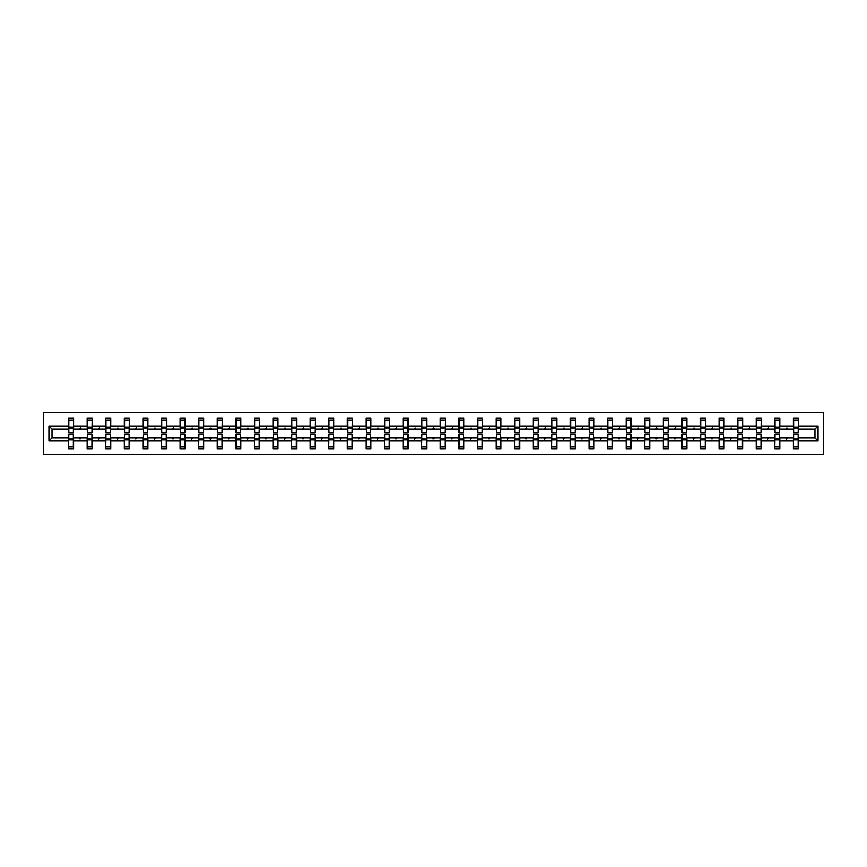 <?xml version="1.0" encoding="UTF-8"?>
<svg xmlns="http://www.w3.org/2000/svg" width="867" height="867" viewBox="0 0 867 867"><rect width="100%" height="100%" fill="white"/><g stroke="black" fill="none" stroke-linecap="round" stroke-linejoin="round"><path stroke-width="1.3" d="M43.35 454.351L823.65 454.351L823.65 412.649L43.35 412.649L43.35 454.351M793.63 436.123L793.392 437.911L779.812 437.911L779.574 436.123M818.047 441.01L814.958 437.911L814.958 429.089L818.047 425.99L818.047 441.01L798.399 441.01L798.399 448.987L793.392 448.987L793.392 437.911M814.958 429.089L798.399 429.089L798.399 418.013L793.392 418.013L793.392 425.99L779.812 425.99L779.574 430.877M793.63 430.877L793.392 425.99M775.044 436.123L774.805 437.911L761.226 437.911L760.988 436.123M793.392 441.01L779.812 441.01L779.812 448.987L774.805 448.987L774.805 437.911M779.812 425.99L779.812 418.013L774.805 418.013L774.805 425.99L761.226 425.99L760.988 430.877M775.044 430.877L774.805 425.99M756.457 436.123L756.219 437.911L742.64 437.911L742.401 436.123M774.805 441.01L761.226 441.01L761.226 448.987L756.219 448.987L756.219 437.911M761.226 425.99L761.226 418.013L756.219 418.013L756.219 425.99L742.64 425.99L742.401 430.877M756.457 430.877L756.219 425.99M737.871 436.123L737.644 437.911L724.053 437.911L723.815 436.123M756.219 441.01L742.64 441.01L742.64 448.987L737.644 448.987L737.644 437.911M742.64 425.99L742.64 418.013L737.644 418.013L737.644 425.99L724.053 425.99L723.815 430.877M737.871 430.877L737.644 425.99M719.296 436.123L719.057 437.911L705.478 437.911L705.239 436.123M737.644 441.01L724.053 441.01L724.053 448.987L719.057 448.987L719.057 437.911M724.053 425.99L724.053 418.013L719.057 418.013L719.057 425.99L705.478 425.99L705.239 430.877M719.296 430.877L719.057 425.99M700.709 436.123L700.471 437.911L686.892 437.911L686.653 436.123M719.057 441.01L705.478 441.01L705.478 448.987L700.471 448.987L700.471 437.911M705.478 425.99L705.478 418.013L700.471 418.013L700.471 425.99L686.892 425.99L686.653 430.877M700.709 430.877L700.471 425.99M682.123 436.123L681.885 437.911L668.305 437.911L668.067 436.123M700.471 441.01L686.892 441.01L686.892 448.987L681.885 448.987L681.885 437.911M686.892 425.99L686.892 418.013L681.885 418.013L681.885 425.99L668.305 425.99L668.067 430.877M682.123 430.877L681.885 425.99M663.537 436.123L663.298 437.911L649.719 437.911L649.481 436.123M681.885 441.01L668.305 441.01L668.305 448.987L663.298 448.987L663.298 437.911M668.305 425.99L668.305 418.013L663.298 418.013L663.298 425.99L649.719 425.99L649.481 430.877M663.537 430.877L663.298 425.99M644.95 436.123L644.712 437.911L631.133 437.911L630.894 436.123M663.298 441.01L649.719 441.01L649.719 448.987L644.712 448.987L644.712 437.911M649.719 425.99L649.719 418.013L644.712 418.013L644.712 425.99L631.133 425.99L630.894 430.877M644.95 430.877L644.712 425.99M626.375 436.123L626.137 437.911L612.557 437.911L612.319 436.123M644.712 441.01L631.133 441.01L631.133 448.987L626.137 448.987L626.137 437.911M631.133 425.99L631.133 418.013L626.137 418.013L626.137 425.99L612.557 425.99L612.319 430.877M626.375 430.877L626.137 425.99M607.789 436.123L607.55 437.911L593.971 437.911L593.732 436.123M626.137 441.01L612.557 441.01L612.557 448.987L607.55 448.987L607.55 437.911M612.557 425.99L612.557 418.013L607.55 418.013L607.55 425.99L593.971 425.99L593.732 430.877M607.789 430.877L607.55 425.99M589.202 436.123L588.964 437.911L575.385 437.911L575.146 436.123M607.55 441.01L593.971 441.01L593.971 448.987L588.964 448.987L588.964 437.911M593.971 425.99L593.971 418.013L588.964 418.013L588.964 425.99L575.385 425.99L575.146 430.877M589.202 430.877L588.964 425.99M570.616 436.123L570.378 437.911L556.798 437.911L556.56 436.123M588.964 441.01L575.385 441.01L575.385 448.987L570.378 448.987L570.378 437.911M575.385 425.99L575.385 418.013L570.378 418.013L570.378 425.99L556.798 425.99L556.56 430.877M570.616 430.877L570.378 425.99M552.03 436.123L551.791 437.911L538.212 437.911L537.973 436.123M570.378 441.01L556.798 441.01L556.798 448.987L551.791 448.987L551.791 437.911M556.798 425.99L556.798 418.013L551.791 418.013L551.791 425.99L538.212 425.99L537.973 430.877M552.03 430.877L551.791 425.99M533.454 436.123L533.216 437.911L519.626 437.911L519.387 436.123M551.791 441.01L538.212 441.01L538.212 448.987L533.216 448.987L533.216 437.911M538.212 425.99L538.212 418.013L533.216 418.013L533.216 425.99L519.626 425.99L519.387 430.877M533.454 430.877L533.216 425.99M514.868 436.123L514.63 437.911L501.05 437.911L500.812 436.123M533.216 441.01L519.626 441.01L519.626 448.987L514.63 448.987L514.63 437.911M519.626 425.99L519.626 418.013L514.63 418.013L514.63 425.99L501.05 425.99L500.812 430.877M514.868 430.877L514.63 425.99M496.282 436.123L496.043 437.911L482.464 437.911L482.225 436.123M514.63 441.01L501.05 441.01L501.05 448.987L496.043 448.987L496.043 437.911M501.05 425.99L501.05 418.013L496.043 418.013L496.043 425.99L482.464 425.99L482.225 430.877M496.282 430.877L496.043 425.99M477.695 436.123L477.457 437.911L463.878 437.911L463.639 436.123M496.043 441.01L482.464 441.01L482.464 448.987L477.457 448.987L477.457 437.911M482.464 425.99L482.464 418.013L477.457 418.013L477.457 425.99L463.878 425.99L463.639 430.877M477.695 430.877L477.457 425.99M459.109 436.123L458.871 437.911L445.291 437.911L445.053 436.123M477.457 441.01L463.878 441.01L463.878 448.987L458.871 448.987L458.871 437.911M463.878 425.99L463.878 418.013L458.871 418.013L458.871 425.99L445.291 425.99L445.053 430.877M459.109 430.877L458.871 425.99M440.534 436.123L440.295 437.911L426.705 437.911L426.466 436.123M458.871 441.01L445.291 441.01L445.291 448.987L440.295 448.987L440.295 437.911M445.291 425.99L445.291 418.013L440.295 418.013L440.295 425.99L426.705 425.99L426.466 430.877M440.534 430.877L440.295 425.99M421.947 436.123L421.709 437.911L408.129 437.911L407.891 436.123M440.295 441.01L426.705 441.01L426.705 448.987L421.709 448.987L421.709 437.911M426.705 425.99L426.705 418.013L421.709 418.013L421.709 425.99L408.129 425.99L407.891 430.877M421.947 430.877L421.709 425.99M403.361 436.123L403.122 437.911L389.543 437.911L389.305 436.123M421.709 441.01L408.129 441.01L408.129 448.987L403.122 448.987L403.122 437.911M408.129 425.99L408.129 418.013L403.122 418.013L403.122 425.99L389.543 425.99L389.305 430.877M403.361 430.877L403.122 425.99M384.775 436.123L384.536 437.911L370.957 437.911L370.718 436.123M403.122 441.01L389.543 441.01L389.543 448.987L384.536 448.987L384.536 437.911M389.543 425.99L389.543 418.013L384.536 418.013L384.536 425.99L370.957 425.99L370.718 430.877M384.775 430.877L384.536 425.99M366.188 436.123L365.95 437.911L352.37 437.911L352.132 436.123M384.536 441.01L370.957 441.01L370.957 448.987L365.95 448.987L365.95 437.911M370.957 425.99L370.957 418.013L365.95 418.013L365.95 425.99L352.37 425.99L352.132 430.877M366.188 430.877L365.95 425.99M347.613 436.123L347.374 437.911L333.784 437.911L333.546 436.123M365.95 441.01L352.37 441.01L352.37 448.987L347.374 448.987L347.374 437.911M352.37 425.99L352.37 418.013L347.374 418.013L347.374 425.99L333.784 425.99L333.546 430.877M347.613 430.877L347.374 425.99M329.026 436.123L328.788 437.911L315.209 437.911L314.97 436.123M347.374 441.01L333.784 441.01L333.784 448.987L328.788 448.987L328.788 437.911M333.784 425.99L333.784 418.013L328.788 418.013L328.788 425.99L315.209 425.99L314.97 430.877M329.026 430.877L328.788 425.99M310.44 436.123L310.202 437.911L296.622 437.911L296.384 436.123M328.788 441.01L315.209 441.01L315.209 448.987L310.202 448.987L310.202 437.911M315.209 425.99L315.209 418.013L310.202 418.013L310.202 425.99L296.622 425.99L296.384 430.877M310.44 430.877L310.202 425.99M291.854 436.123L291.615 437.911L278.036 437.911L277.798 436.123M310.202 441.01L296.622 441.01L296.622 448.987L291.615 448.987L291.615 437.911M296.622 425.99L296.622 418.013L291.615 418.013L291.615 425.99L278.036 425.99L277.798 430.877M291.854 430.877L291.615 425.99M273.268 436.123L273.029 437.911L259.45 437.911L259.211 436.123M291.615 441.01L278.036 441.01L278.036 448.987L273.029 448.987L273.029 437.911M278.036 425.99L278.036 418.013L273.029 418.013L273.029 425.99L259.45 425.99L259.211 430.877M273.268 430.877L273.029 425.99M254.681 436.123L254.443 437.911L240.863 437.911L240.625 436.123M273.029 441.01L259.45 441.01L259.45 448.987L254.443 448.987L254.443 437.911M259.45 425.99L259.45 418.013L254.443 418.013L254.443 425.99L240.863 425.99L240.625 430.877M254.681 430.877L254.443 425.99M236.106 436.123L235.867 437.911L222.288 437.911L222.05 436.123M254.443 441.01L240.863 441.01L240.863 448.987L235.867 448.987L235.867 437.911M240.863 425.99L240.863 418.013L235.867 418.013L235.867 425.99L222.288 425.99L222.05 430.877M236.106 430.877L235.867 425.99M217.519 436.123L217.281 437.911L203.702 437.911L203.463 436.123M235.867 441.01L222.288 441.01L222.288 448.987L217.281 448.987L217.281 437.911M222.288 425.99L222.288 418.013L217.281 418.013L217.281 425.99L203.702 425.99L203.463 430.877M217.519 430.877L217.281 425.99M198.933 436.123L198.695 437.911L185.115 437.911L184.877 436.123M217.281 441.01L203.702 441.01L203.702 448.987L198.695 448.987L198.695 437.911M203.702 425.99L203.702 418.013L198.695 418.013L198.695 425.99L185.115 425.99L184.877 430.877M198.933 430.877L198.695 425.99M180.347 436.123L180.108 437.911L166.529 437.911L166.291 436.123M198.695 441.01L185.115 441.01L185.115 448.987L180.108 448.987L180.108 437.911M185.115 425.99L185.115 418.013L180.108 418.013L180.108 425.99L166.529 425.99L166.291 430.877M180.347 430.877L180.108 425.99M161.761 436.123L161.522 437.911L147.943 437.911L147.704 436.123M180.108 441.01L166.529 441.01L166.529 448.987L161.522 448.987L161.522 437.911M166.529 425.99L166.529 418.013L161.522 418.013L161.522 425.99L147.943 425.99L147.704 430.877M161.761 430.877L161.522 425.99M143.185 436.123L142.947 437.911L129.356 437.911L129.129 436.123M161.522 441.01L147.943 441.01L147.943 448.987L142.947 448.987L142.947 437.911M147.943 425.99L147.943 418.013L142.947 418.013L142.947 425.99L129.356 425.99L129.129 430.877M143.185 430.877L142.947 425.99M124.599 436.123L124.36 437.911L110.781 437.911L110.543 436.123M142.947 441.01L129.356 441.01L129.356 448.987L124.36 448.987L124.36 437.911M129.356 425.99L129.356 418.013L124.36 418.013L124.36 425.99L110.781 425.99L110.543 430.877M124.599 430.877L124.36 425.99M106.012 436.123L105.774 437.911L92.195 437.911L91.956 436.123M124.36 441.01L110.781 441.01L110.781 448.987L105.774 448.987L105.774 437.911M110.781 425.99L110.781 418.013L105.774 418.013L105.774 425.99L92.195 425.99L91.956 430.877M106.012 430.877L105.774 425.99M87.426 436.123L87.188 437.911L73.608 437.911L73.608 448.987L68.601 448.987L68.601 437.911L52.042 437.911L48.953 441.01L48.953 425.99L52.042 429.089L52.042 437.911M105.774 441.01L92.195 441.01L92.195 448.987L87.188 448.987L87.188 437.911M92.195 425.99L92.195 418.013L87.188 418.013L87.188 425.99L73.608 425.99L73.608 418.013L68.601 418.013L68.601 425.99L48.953 425.99M87.426 430.877L87.188 425.99M68.84 436.123L68.601 437.911M68.84 430.877L68.601 425.99M798.16 436.123L798.399 441.01M798.399 429.089L798.16 430.877M779.812 441.01L779.812 437.911M761.226 441.01L761.226 437.911M742.64 441.01L742.64 437.911M724.053 441.01L724.053 437.911M705.478 441.01L705.478 437.911M686.892 441.01L686.892 437.911M668.305 441.01L668.305 437.911M649.719 441.01L649.719 437.911M631.133 441.01L631.133 437.911M612.557 441.01L612.557 437.911M593.971 441.01L593.971 437.911M575.385 441.01L575.385 437.911M556.798 441.01L556.798 437.911M538.212 441.01L538.212 437.911M519.626 441.01L519.626 437.911M501.05 441.01L501.05 437.911M482.464 441.01L482.464 437.911M463.878 441.01L463.878 437.911M445.291 441.01L445.291 437.911M426.705 441.01L426.705 437.911M408.129 441.01L408.129 437.911M389.543 441.01L389.543 437.911M370.957 441.01L370.957 437.911M352.37 441.01L352.37 437.911M333.784 441.01L333.784 437.911M315.209 441.01L315.209 437.911M296.622 441.01L296.622 437.911M278.036 441.01L278.036 437.911M259.45 441.01L259.45 437.911M240.863 441.01L240.863 437.911M222.288 441.01L222.288 437.911M203.702 441.01L203.702 437.911M185.115 441.01L185.115 437.911M166.529 441.01L166.529 437.911M147.943 441.01L147.943 437.911M129.356 441.01L129.356 437.911M110.781 441.01L110.781 437.911M92.195 441.01L92.195 437.911M818.047 425.99L798.399 425.99M87.188 441.01L73.608 441.01M68.601 441.01L48.953 441.01M785.87 429.089L787.334 429.089L786.9 427.897L785.87 429.089L779.812 429.089M793.392 429.089L787.334 429.089M785.87 437.911L786.304 439.103L787.334 437.911M767.284 429.089L768.747 429.089L768.314 427.897L767.284 429.089L761.226 429.089M774.805 429.089L768.747 429.089M767.284 437.911L767.718 439.103L768.747 437.911M748.698 429.089L750.161 429.089L749.727 427.897L748.698 429.089L742.64 429.089M756.219 429.089L750.161 429.089M748.698 437.911L749.131 439.103L750.161 437.911M730.112 429.089L731.575 429.089L731.141 427.897L730.112 429.089L724.053 429.089M737.644 429.089L731.575 429.089M730.112 437.911L730.545 439.103L731.575 437.911M711.536 429.089L712.999 429.089L712.566 427.897L711.536 429.089L705.478 429.089M719.057 429.089L712.999 429.089M711.536 437.911L711.97 439.103L712.999 437.911M692.95 429.089L694.413 429.089L693.979 427.897L692.95 429.089L686.892 429.089M700.471 429.089L694.413 429.089M692.95 437.911L693.383 439.103L694.413 437.911M674.363 429.089L675.827 429.089L675.393 427.897L674.363 429.089L668.305 429.089M681.885 429.089L675.827 429.089M674.363 437.911L674.797 439.103L675.827 437.911M655.777 429.089L657.24 429.089L656.807 427.897L655.777 429.089L649.719 429.089M663.298 429.089L657.24 429.089M655.777 437.911L656.211 439.103L657.24 437.911M637.191 429.089L638.654 429.089L638.22 427.897L637.191 429.089L631.133 429.089M644.712 429.089L638.654 429.089M637.191 437.911L637.624 439.103L638.654 437.911M618.615 429.089L620.078 429.089L619.645 427.897L618.615 429.089L612.557 429.089M626.137 429.089L620.078 429.089M618.615 437.911L619.049 439.103L620.078 437.911M600.029 429.089L601.492 429.089L601.059 427.897L600.029 429.089L593.971 429.089M607.55 429.089L601.492 429.089M600.029 437.911L600.463 439.103L601.492 437.911M581.443 429.089L582.906 429.089L582.472 427.897L581.443 429.089L575.385 429.089M588.964 429.089L582.906 429.089M581.443 437.911L581.876 439.103L582.906 437.911M562.856 429.089L564.319 429.089L563.886 427.897L562.856 429.089L556.798 429.089M570.378 429.089L564.319 429.089M562.856 437.911L563.29 439.103L564.319 437.911M544.27 429.089L545.733 429.089L545.3 427.897L544.27 429.089L538.212 429.089M551.791 429.089L545.733 429.089M544.27 437.911L544.704 439.103L545.733 437.911M525.695 429.089L527.158 429.089L526.724 427.897L525.695 429.089L519.626 429.089M533.216 429.089L527.158 429.089M525.695 437.911L526.128 439.103L527.158 437.911M507.108 429.089L508.571 429.089L508.138 427.897L507.108 429.089L501.05 429.089M514.63 429.089L508.571 429.089M507.108 437.911L507.542 439.103L508.571 437.911M488.522 429.089L489.985 429.089L489.552 427.897L488.522 429.089L482.464 429.089M496.043 429.089L489.985 429.089M488.522 437.911L488.955 439.103L489.985 437.911M469.936 429.089L471.399 429.089L470.965 427.897L469.936 429.089L463.878 429.089M477.457 429.089L471.399 429.089M469.936 437.911L470.369 439.103L471.399 437.911M451.349 429.089L452.812 429.089L452.379 427.897L451.349 429.089L445.291 429.089M458.871 429.089L452.812 429.089M451.349 437.911L451.783 439.103L452.812 437.911M432.774 429.089L434.226 429.089L433.793 427.897L432.774 429.089L426.705 429.089M440.295 429.089L434.226 429.089M432.774 437.911L433.207 439.103L434.226 437.911M414.188 429.089L415.651 429.089L415.217 427.897L414.188 429.089L408.129 429.089M421.709 429.089L415.651 429.089M414.188 437.911L414.621 439.103L415.651 437.911M395.601 429.089L397.064 429.089L396.631 427.897L395.601 429.089L389.543 429.089M403.122 429.089L397.064 429.089M395.601 437.911L396.035 439.103L397.064 437.911M377.015 429.089L378.478 429.089L378.045 427.897L377.015 429.089L370.957 429.089M384.536 429.089L378.478 429.089M377.015 437.911L377.448 439.103L378.478 437.911M358.429 429.089L359.892 429.089L359.458 427.897L358.429 429.089L352.37 429.089M365.95 429.089L359.892 429.089M358.429 437.911L358.862 439.103L359.892 437.911M339.842 429.089L341.305 429.089L340.872 427.897L339.842 429.089L333.784 429.089M347.374 429.089L341.305 429.089M339.842 437.911L340.276 439.103L341.305 437.911M321.267 429.089L322.73 429.089L322.296 427.897L321.267 429.089L315.209 429.089M328.788 429.089L322.73 429.089M321.267 437.911L321.7 439.103L322.73 437.911M302.681 429.089L304.144 429.089L303.71 427.897L302.681 429.089L296.622 429.089M310.202 429.089L304.144 429.089M302.681 437.911L303.114 439.103L304.144 437.911M284.094 429.089L285.557 429.089L285.124 427.897L284.094 429.089L278.036 429.089M291.615 429.089L285.557 429.089M284.094 437.911L284.528 439.103L285.557 437.911M265.508 429.089L266.971 429.089L266.537 427.897L265.508 429.089L259.45 429.089M273.029 429.089L266.971 429.089M265.508 437.911L265.941 439.103L266.971 437.911M246.922 429.089L248.385 429.089L247.951 427.897L246.922 429.089L240.863 429.089M254.443 429.089L248.385 429.089M246.922 437.911L247.355 439.103L248.385 437.911M228.346 429.089L229.809 429.089L229.376 427.897L228.346 429.089L222.288 429.089M235.867 429.089L229.809 429.089M228.346 437.911L228.78 439.103L229.809 437.911M209.76 429.089L211.223 429.089L210.789 427.897L209.76 429.089L203.702 429.089M217.281 429.089L211.223 429.089M209.76 437.911L210.193 439.103L211.223 437.911M191.174 429.089L192.637 429.089L192.203 427.897L191.174 429.089L185.115 429.089M198.695 429.089L192.637 429.089M191.174 437.911L191.607 439.103L192.637 437.911M172.587 429.089L174.05 429.089L173.617 427.897L172.587 429.089L166.529 429.089M180.108 429.089L174.05 429.089M172.587 437.911L173.021 439.103L174.05 437.911M154.001 429.089L155.464 429.089L155.03 427.897L154.001 429.089L147.943 429.089M161.522 429.089L155.464 429.089M154.001 437.911L154.434 439.103L155.464 437.911M135.425 429.089L136.888 429.089L136.455 427.897L135.425 429.089L129.356 429.089M142.947 429.089L136.888 429.089M135.425 437.911L135.859 439.103L136.888 437.911M116.839 429.089L118.302 429.089L117.869 427.897L116.839 429.089L110.781 429.089M124.36 429.089L118.302 429.089M116.839 437.911L117.273 439.103L118.302 437.911M98.253 429.089L99.716 429.089L99.282 427.897L98.253 429.089L92.195 429.089M105.774 429.089L99.716 429.089M98.253 437.911L98.686 439.103L99.716 437.911M79.666 429.089L81.13 429.089L80.696 427.897L79.666 429.089L73.608 429.089L73.608 425.99M87.188 429.089L81.13 429.089M79.666 437.911L80.1 439.103L81.13 437.911M73.37 436.123L73.608 437.911M73.608 429.089L73.37 430.877M68.601 429.089L52.042 429.089M814.958 437.911L798.399 437.911M68.84 427.962L68.84 420.094L73.608 420.094L73.37 432.731L68.84 432.731L68.84 427.962L73.37 427.962M73.37 439.038L73.37 446.906L68.601 446.906L68.84 434.269L73.37 434.269L73.37 439.038L68.84 439.038M87.426 427.962L87.426 420.094L92.195 420.094L91.956 432.731L87.426 432.731L87.426 427.962L91.956 427.962M91.956 439.038L91.956 446.906L87.188 446.906L87.426 434.269L91.956 434.269L91.956 439.038L87.426 439.038M106.012 427.962L106.012 420.094L110.781 420.094L110.543 432.731L106.012 432.731L106.012 427.962L110.543 427.962M110.543 439.038L110.543 446.906L105.774 446.906L106.012 434.269L110.543 434.269L110.543 439.038L106.012 439.038M124.599 427.962L124.599 420.094L129.356 420.094L129.129 432.731L124.599 432.731L124.599 427.962L129.129 427.962M129.129 439.038L129.129 446.906L124.36 446.906L124.599 434.269L129.129 434.269L129.129 439.038L124.599 439.038M143.185 427.962L143.185 420.094L147.943 420.094L147.704 432.731L143.185 432.731L143.185 427.962L147.704 427.962M147.704 439.038L147.704 446.906L142.947 446.906L143.185 434.269L147.704 434.269L147.704 439.038L143.185 439.038M161.761 427.962L161.761 420.094L166.529 420.094L166.291 432.731L161.761 432.731L161.761 427.962L166.291 427.962M166.291 439.038L166.291 446.906L161.522 446.906L161.761 434.269L166.291 434.269L166.291 439.038L161.761 439.038M180.347 427.962L180.347 420.094L185.115 420.094L184.877 432.731L180.347 432.731L180.347 427.962L184.877 427.962M184.877 439.038L184.877 446.906L180.108 446.906L180.347 434.269L184.877 434.269L184.877 439.038L180.347 439.038M198.933 427.962L198.933 420.094L203.702 420.094L203.463 432.731L198.933 432.731L198.933 427.962L203.463 427.962M203.463 439.038L203.463 446.906L198.695 446.906L198.933 434.269L203.463 434.269L203.463 439.038L198.933 439.038M217.519 427.962L217.519 420.094L222.288 420.094L222.05 432.731L217.519 432.731L217.519 427.962L222.05 427.962M222.05 439.038L222.05 446.906L217.281 446.906L217.519 434.269L222.05 434.269L222.05 439.038L217.519 439.038M236.106 427.962L236.106 420.094L240.863 420.094L240.625 432.731L236.106 432.731L236.106 427.962L240.625 427.962M240.625 439.038L240.625 446.906L235.867 446.906L236.106 434.269L240.625 434.269L240.625 439.038L236.106 439.038M254.681 427.962L254.681 420.094L259.45 420.094L259.211 432.731L254.681 432.731L254.681 427.962L259.211 427.962M259.211 439.038L259.211 446.906L254.443 446.906L254.681 434.269L259.211 434.269L259.211 439.038L254.681 439.038M273.268 427.962L273.268 420.094L278.036 420.094L277.798 432.731L273.268 432.731L273.268 427.962L277.798 427.962M277.798 439.038L277.798 446.906L273.029 446.906L273.268 434.269L277.798 434.269L277.798 439.038L273.268 439.038M291.854 427.962L291.854 420.094L296.622 420.094L296.384 432.731L291.854 432.731L291.854 427.962L296.384 427.962M296.384 439.038L296.384 446.906L291.615 446.906L291.854 434.269L296.384 434.269L296.384 439.038L291.854 439.038M310.44 427.962L310.44 420.094L315.209 420.094L314.97 432.731L310.44 432.731L310.44 427.962L314.97 427.962M314.97 439.038L314.97 446.906L310.202 446.906L310.44 434.269L314.97 434.269L314.97 439.038L310.44 439.038M329.026 427.962L329.026 420.094L333.784 420.094L333.546 432.731L329.026 432.731L329.026 427.962L333.546 427.962M333.546 439.038L333.546 446.906L328.788 446.906L329.026 434.269L333.546 434.269L333.546 439.038L329.026 439.038M347.613 427.962L347.613 420.094L352.37 420.094L352.132 432.731L347.613 432.731L347.613 427.962L352.132 427.962M352.132 439.038L352.132 446.906L347.374 446.906L347.613 434.269L352.132 434.269L352.132 439.038L347.613 439.038M366.188 427.962L366.188 420.094L370.957 420.094L370.718 432.731L366.188 432.731L366.188 427.962L370.718 427.962M370.718 439.038L370.718 446.906L365.95 446.906L366.188 434.269L370.718 434.269L370.718 439.038L366.188 439.038M384.775 427.962L384.775 420.094L389.543 420.094L389.305 432.731L384.775 432.731L384.775 427.962L389.305 427.962M389.305 439.038L389.305 446.906L384.536 446.906L384.775 434.269L389.305 434.269L389.305 439.038L384.775 439.038M403.361 427.962L403.361 420.094L408.129 420.094L407.891 432.731L403.361 432.731L403.361 427.962L407.891 427.962M407.891 439.038L407.891 446.906L403.122 446.906L403.361 434.269L407.891 434.269L407.891 439.038L403.361 439.038M421.947 427.962L421.947 420.094L426.705 420.094L426.466 432.731L421.947 432.731L421.947 427.962L426.466 427.962M426.466 439.038L426.466 446.906L421.709 446.906L421.947 434.269L426.466 434.269L426.466 439.038L421.947 439.038M440.534 427.962L440.534 420.094L445.291 420.094L445.053 432.731L440.534 432.731L440.534 427.962L445.053 427.962M445.053 439.038L445.053 446.906L440.295 446.906L440.534 434.269L445.053 434.269L445.053 439.038L440.534 439.038M459.109 427.962L459.109 420.094L463.878 420.094L463.639 432.731L459.109 432.731L459.109 427.962L463.639 427.962M463.639 439.038L463.639 446.906L458.871 446.906L459.109 434.269L463.639 434.269L463.639 439.038L459.109 439.038M477.695 427.962L477.695 420.094L482.464 420.094L482.225 432.731L477.695 432.731L477.695 427.962L482.225 427.962M482.225 439.038L482.225 446.906L477.457 446.906L477.695 434.269L482.225 434.269L482.225 439.038L477.695 439.038M496.282 427.962L496.282 420.094L501.05 420.094L500.812 432.731L496.282 432.731L496.282 427.962L500.812 427.962M500.812 439.038L500.812 446.906L496.043 446.906L496.282 434.269L500.812 434.269L500.812 439.038L496.282 439.038M514.868 427.962L514.868 420.094L519.626 420.094L519.387 432.731L514.868 432.731L514.868 427.962L519.387 427.962M519.387 439.038L519.387 446.906L514.63 446.906L514.868 434.269L519.387 434.269L519.387 439.038L514.868 439.038M533.454 427.962L533.454 420.094L538.212 420.094L537.973 432.731L533.454 432.731L533.454 427.962L537.973 427.962M537.973 439.038L537.973 446.906L533.216 446.906L533.454 434.269L537.973 434.269L537.973 439.038L533.454 439.038M552.03 427.962L552.03 420.094L556.798 420.094L556.56 432.731L552.03 432.731L552.03 427.962L556.56 427.962M556.56 439.038L556.56 446.906L551.791 446.906L552.03 434.269L556.56 434.269L556.56 439.038L552.03 439.038M570.616 427.962L570.616 420.094L575.385 420.094L575.146 432.731L570.616 432.731L570.616 427.962L575.146 427.962M575.146 439.038L575.146 446.906L570.378 446.906L570.616 434.269L575.146 434.269L575.146 439.038L570.616 439.038M589.202 427.962L589.202 420.094L593.971 420.094L593.732 432.731L589.202 432.731L589.202 427.962L593.732 427.962M593.732 439.038L593.732 446.906L588.964 446.906L589.202 434.269L593.732 434.269L593.732 439.038L589.202 439.038M607.789 427.962L607.789 420.094L612.557 420.094L612.319 432.731L607.789 432.731L607.789 427.962L612.319 427.962M612.319 439.038L612.319 446.906L607.55 446.906L607.789 434.269L612.319 434.269L612.319 439.038L607.789 439.038M626.375 427.962L626.375 420.094L631.133 420.094L630.894 432.731L626.375 432.731L626.375 427.962L630.894 427.962M630.894 439.038L630.894 446.906L626.137 446.906L626.375 434.269L630.894 434.269L630.894 439.038L626.375 439.038M644.95 427.962L644.95 420.094L649.719 420.094L649.481 432.731L644.95 432.731L644.95 427.962L649.481 427.962M649.481 439.038L649.481 446.906L644.712 446.906L644.95 434.269L649.481 434.269L649.481 439.038L644.95 439.038M663.537 427.962L663.537 420.094L668.305 420.094L668.067 432.731L663.537 432.731L663.537 427.962L668.067 427.962M668.067 439.038L668.067 446.906L663.298 446.906L663.537 434.269L668.067 434.269L668.067 439.038L663.537 439.038M682.123 427.962L682.123 420.094L686.892 420.094L686.653 432.731L682.123 432.731L682.123 427.962L686.653 427.962M686.653 439.038L686.653 446.906L681.885 446.906L682.123 434.269L686.653 434.269L686.653 439.038L682.123 439.038M700.709 427.962L700.709 420.094L705.478 420.094L705.239 432.731L700.709 432.731L700.709 427.962L705.239 427.962M705.239 439.038L705.239 446.906L700.471 446.906L700.709 434.269L705.239 434.269L705.239 439.038L700.709 439.038M719.296 427.962L719.296 420.094L724.053 420.094L723.815 432.731L719.296 432.731L719.296 427.962L723.815 427.962M723.815 439.038L723.815 446.906L719.057 446.906L719.296 434.269L723.815 434.269L723.815 439.038L719.296 439.038M737.871 427.962L737.871 420.094L742.64 420.094L742.401 432.731L737.871 432.731L737.871 427.962L742.401 427.962M742.401 439.038L742.401 446.906L737.644 446.906L737.871 434.269L742.401 434.269L742.401 439.038L737.871 439.038M756.457 427.962L756.457 420.094L761.226 420.094L760.988 432.731L756.457 432.731L756.457 427.962L760.988 427.962M760.988 439.038L760.988 446.906L756.219 446.906L756.457 434.269L760.988 434.269L760.988 439.038L756.457 439.038M775.044 427.962L775.044 420.094L779.812 420.094L779.574 432.731L775.044 432.731L775.044 427.962L779.574 427.962M779.574 439.038L779.574 446.906L774.805 446.906L775.044 434.269L779.574 434.269L779.574 439.038L775.044 439.038M793.63 427.962L793.63 420.094L798.399 420.094L798.16 432.731L793.63 432.731L793.63 427.962L798.16 427.962M798.16 439.038L798.16 446.906L793.392 446.906L793.63 434.269L798.16 434.269L798.16 439.038L793.63 439.038M73.37 439.753L68.84 439.753M68.84 427.247L73.37 427.247M87.426 427.247L91.956 427.247M106.012 427.247L110.543 427.247M124.599 427.247L129.129 427.247M143.185 427.247L147.704 427.247M91.956 439.753L87.426 439.753M110.543 439.753L106.012 439.753M129.129 439.753L124.599 439.753M147.704 439.753L143.185 439.753M161.761 427.247L166.291 427.247M166.291 439.753L161.761 439.753M180.347 427.247L184.877 427.247M184.877 439.753L180.347 439.753M198.933 427.247L203.463 427.247M203.463 439.753L198.933 439.753M217.519 427.247L222.05 427.247M222.05 439.753L217.519 439.753M236.106 427.247L240.625 427.247M240.625 439.753L236.106 439.753M254.681 427.247L259.211 427.247M259.211 439.753L254.681 439.753M273.268 427.247L277.798 427.247M277.798 439.753L273.268 439.753M291.854 427.247L296.384 427.247M296.384 439.753L291.854 439.753M310.44 427.247L314.97 427.247M314.97 439.753L310.44 439.753M329.026 427.247L333.546 427.247M333.546 439.753L329.026 439.753M347.613 427.247L352.132 427.247M352.132 439.753L347.613 439.753M366.188 427.247L370.718 427.247M370.718 439.753L366.188 439.753M384.775 427.247L389.305 427.247M389.305 439.753L384.775 439.753M403.361 427.247L407.891 427.247M407.891 439.753L403.361 439.753M421.947 427.247L426.466 427.247M426.466 439.753L421.947 439.753M440.534 427.247L445.053 427.247M445.053 439.753L440.534 439.753M459.109 427.247L463.639 427.247M463.639 439.753L459.109 439.753M477.695 427.247L482.225 427.247M482.225 439.753L477.695 439.753M496.282 427.247L500.812 427.247M500.812 439.753L496.282 439.753M514.868 427.247L519.387 427.247M519.387 439.753L514.868 439.753M533.454 427.247L537.973 427.247M537.973 439.753L533.454 439.753M552.03 427.247L556.56 427.247M556.56 439.753L552.03 439.753M570.616 427.247L575.146 427.247M575.146 439.753L570.616 439.753M589.202 427.247L593.732 427.247M593.732 439.753L589.202 439.753M607.789 427.247L612.319 427.247M612.319 439.753L607.789 439.753M626.375 427.247L630.894 427.247M630.894 439.753L626.375 439.753M644.95 427.247L649.481 427.247M649.481 439.753L644.95 439.753M663.537 427.247L668.067 427.247M668.067 439.753L663.537 439.753M682.123 427.247L686.653 427.247M686.653 439.753L682.123 439.753M700.709 427.247L705.239 427.247M705.239 439.753L700.709 439.753M719.296 427.247L723.815 427.247M723.815 439.753L719.296 439.753M737.871 427.247L742.401 427.247M742.401 439.753L737.871 439.753M756.457 427.247L760.988 427.247M760.988 439.753L756.457 439.753M775.044 427.247L779.574 427.247M779.574 439.753L775.044 439.753M793.63 427.247L798.16 427.247M798.16 439.753L793.63 439.753M73.37 439.937L68.84 439.937M68.84 427.063L73.37 427.063M87.426 427.063L91.956 427.063M106.012 427.063L110.543 427.063M124.599 427.063L129.129 427.063M143.185 427.063L147.704 427.063M91.956 439.937L87.426 439.937M110.543 439.937L106.012 439.937M129.129 439.937L124.599 439.937M147.704 439.937L143.185 439.937M161.761 427.063L166.291 427.063M166.291 439.937L161.761 439.937M180.347 427.063L184.877 427.063M184.877 439.937L180.347 439.937M198.933 427.063L203.463 427.063M203.463 439.937L198.933 439.937M217.519 427.063L222.05 427.063M222.05 439.937L217.519 439.937M236.106 427.063L240.625 427.063M240.625 439.937L236.106 439.937M254.681 427.063L259.211 427.063M259.211 439.937L254.681 439.937M273.268 427.063L277.798 427.063M277.798 439.937L273.268 439.937M291.854 427.063L296.384 427.063M296.384 439.937L291.854 439.937M310.44 427.063L314.97 427.063M314.97 439.937L310.44 439.937M329.026 427.063L333.546 427.063M333.546 439.937L329.026 439.937M347.613 427.063L352.132 427.063M352.132 439.937L347.613 439.937M366.188 427.063L370.718 427.063M370.718 439.937L366.188 439.937M384.775 427.063L389.305 427.063M389.305 439.937L384.775 439.937M403.361 427.063L407.891 427.063M407.891 439.937L403.361 439.937M421.947 427.063L426.466 427.063M426.466 439.937L421.947 439.937M440.534 427.063L445.053 427.063M445.053 439.937L440.534 439.937M459.109 427.063L463.639 427.063M463.639 439.937L459.109 439.937M477.695 427.063L482.225 427.063M482.225 439.937L477.695 439.937M496.282 427.063L500.812 427.063M500.812 439.937L496.282 439.937M514.868 427.063L519.387 427.063M519.387 439.937L514.868 439.937M533.454 427.063L537.973 427.063M537.973 439.937L533.454 439.937M552.03 427.063L556.56 427.063M556.56 439.937L552.03 439.937M570.616 427.063L575.146 427.063M575.146 439.937L570.616 439.937M589.202 427.063L593.732 427.063M593.732 439.937L589.202 439.937M607.789 427.063L612.319 427.063M612.319 439.937L607.789 439.937M626.375 427.063L630.894 427.063M630.894 439.937L626.375 439.937M644.95 427.063L649.481 427.063M649.481 439.937L644.95 439.937M663.537 427.063L668.067 427.063M668.067 439.937L663.537 439.937M682.123 427.063L686.653 427.063M686.653 439.937L682.123 439.937M700.709 427.063L705.239 427.063M705.239 439.937L700.709 439.937M719.296 427.063L723.815 427.063M723.815 439.937L719.296 439.937M737.871 427.063L742.401 427.063M742.401 439.937L737.871 439.937M756.457 427.063L760.988 427.063M760.988 439.937L756.457 439.937M775.044 427.063L779.574 427.063M779.574 439.937L775.044 439.937M793.63 427.063L798.16 427.063M798.16 439.937L793.63 439.937"/></g></svg>
